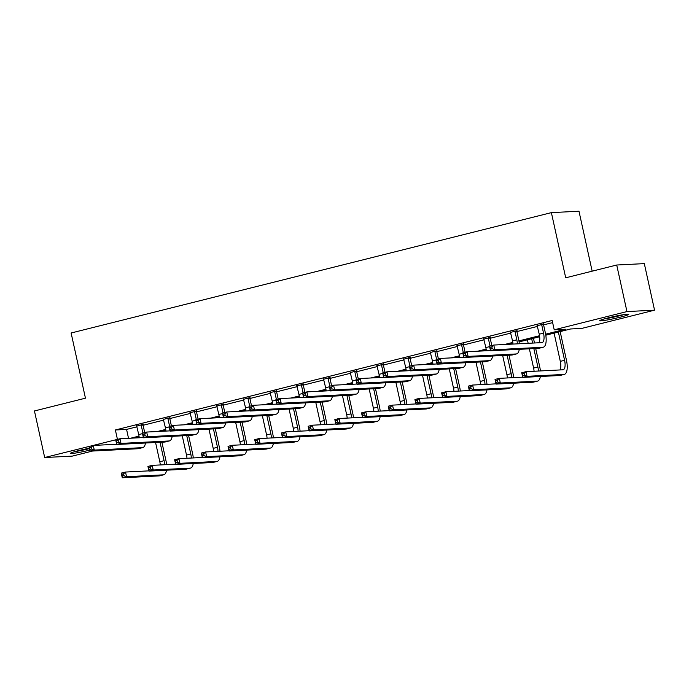 <?xml version="1.0" encoding="UTF-8"?>
<svg xmlns="http://www.w3.org/2000/svg" width="689" height="689" viewBox="0 0 689 689"><rect width="100%" height="100%" fill="white"/><g stroke="black" fill="none" stroke-linecap="round" stroke-linejoin="round"><path stroke-width="1.03" d="M89.785 450.132A14.908 1.042 -12.4 0 1 70.45 453.371A14.908 1.042 -12.4 0 1 79.192 450.468A14.908 1.042 -12.4 0 1 89.363 448.203M608.404 317.818A14.908 1.042 -12.4 0 1 628.781 314.322A14.908 1.042 -12.4 0 1 620.04 317.224A14.908 1.042 -12.4 0 1 599.663 320.721A14.908 1.042 -12.4 0 1 608.404 317.818M592.161 271.173L578.984 211.222L551.381 212.625L71.122 333.002L85.453 398.182L34.45 410.963L44.682 457.522L117.914 439.263M551.381 212.625L565.712 277.805L616.715 265.015L644.318 263.62L654.55 310.171L581.809 328.403L570.621 328.972L545.8 335.198M92.559 451.037L72.285 456.118L44.682 457.522M545.628 334.191L565.402 329.239L554.214 329.807L552.165 320.497L115.382 429.979L126.569 429.411L137.033 426.784M143.097 425.268L163.732 420.092M169.795 418.576L190.431 413.4M196.494 411.876L217.13 406.708M223.193 405.184L243.828 400.016M249.9 398.492L270.527 393.324M276.599 391.8L297.235 386.632M303.298 385.108L323.933 379.94M329.997 378.416L350.632 373.249M356.695 371.724L377.331 366.557M383.394 365.032L404.03 359.865M410.093 358.34L430.728 353.173M436.8 351.648L457.427 346.472M463.499 344.956L484.134 339.78M490.198 338.265L510.833 333.088M516.896 331.573L537.532 326.397M543.595 324.881L552.63 322.616M543.655 324.08L537.282 325.682M516.948 330.772L510.583 332.374M490.249 337.464L483.885 339.066M463.551 344.156L457.186 345.757M436.852 350.856L430.479 352.449M410.153 357.548L403.78 359.141M383.454 364.24L377.081 365.833M356.747 370.932L350.382 372.525M330.048 377.624L323.684 379.217M303.349 384.316L296.985 385.909M276.651 391.007L270.286 392.601M249.952 397.699L243.579 399.293M223.253 404.391L216.88 405.985M196.554 411.083L190.181 412.677M169.847 417.775L163.482 419.368M143.148 424.467L136.784 426.06M616.715 265.015L626.956 311.574L654.55 310.171M115.382 429.979L117.423 439.289M554.214 329.807L626.956 311.574M130.669 438.204L139.032 436.111M157.376 431.512L165.73 429.419M184.075 424.82L192.429 422.727M210.774 418.128L219.128 416.027M237.472 411.436L245.827 409.335M264.171 404.744L272.525 402.643M290.87 398.053L299.233 395.951M317.569 391.352L325.931 389.259M344.276 384.66L352.63 382.567M370.975 377.968L379.329 375.875M397.674 371.276L406.028 369.183M424.372 364.584L432.726 362.492M451.071 357.892L459.434 355.8M477.77 351.201L486.133 349.108M504.477 344.509L512.831 342.416M518.929 340.891L539.53 335.724M539.659 336.732L519.093 341.89M512.961 343.423L509.696 344.242M486.262 350.115L482.998 350.934M459.563 356.807L456.29 357.625M432.864 363.499L429.591 364.326M406.157 370.2L402.893 371.018M379.458 376.892L376.194 377.71M352.759 383.584L349.495 384.402M326.061 390.275L322.796 391.094M299.362 396.967L296.098 397.786M272.663 403.659L269.39 404.477M245.956 410.351L242.692 411.169M219.257 417.043L215.993 417.861M192.558 423.735L189.294 424.553M165.86 430.427L162.595 431.245M139.161 437.119L135.897 437.937M126.569 429.411L128.524 438.307M537.076 325.354L539.246 334.191A9.56 3.678 -104.1 0 1 538.927 342.76M541.7 324.812L543.526 333.114A9.56 3.678 -104.1 0 1 542.114 342.571A9.56 3.678 -104.1 0 1 541.838 342.614L493.772 345.051L494.788 349.711L542.863 347.273A14.331 5.512 75.9 0 0 543.276 347.213A14.331 5.512 75.9 0 0 545.387 333.02L543.561 324.726L541.7 324.812L541.787 324.174M543.707 323.692L543.561 324.726M492.23 348.686L494.788 349.711L490.516 350.779L489.491 346.128L493.772 345.051L491.825 346.817L490.112 347.247L490.516 349.108L492.23 348.686L491.825 346.817M490.516 349.108L490.516 350.779L538.583 348.341A14.331 5.512 75.9 0 0 538.996 348.281L543.276 347.213M489.491 346.128L490.112 347.247M524.475 375.29L524.071 373.429L522.357 373.86L522.77 375.72L524.475 375.29L527.042 376.315L522.762 377.391L521.737 372.732L526.017 371.664L527.042 376.315L563.921 374.446A14.331 5.512 75.9 0 0 564.334 374.385A14.331 5.512 75.9 0 0 566.444 360.201L560.157 331.598M558.374 332.046L564.584 360.295A9.56 3.678 -104.1 0 1 563.18 369.752A9.56 3.678 -104.1 0 1 562.896 369.795L526.017 371.664L524.071 373.429M554.094 333.114L560.303 361.363A9.56 3.678 -104.1 0 1 559.985 369.941M522.77 375.72L522.762 377.391L559.64 375.522A14.331 5.512 75.9 0 0 560.062 375.462L564.334 374.385M521.737 372.732L522.357 373.86M622.417 314.847A12.902 0.904 -12.4 0 1 606.406 318.413A12.902 0.904 -12.4 0 1 605.665 318.533M604.21 318.938A14.813 1.033 167.6 0 0 605.295 318.766A14.813 1.033 167.6 0 0 623.907 314.606M74.998 451.588A14.813 1.033 167.6 0 0 89.458 448.634M89.424 448.496A12.902 0.904 -12.4 0 1 76.453 451.174M510.377 332.055L512.547 340.883A9.56 3.678 -104.1 0 1 513.021 344.078M517.008 330.393L516.862 331.418L515.002 331.512L516.819 339.806A9.56 3.678 -104.1 0 1 517.344 343.854M515.002 331.512L515.088 330.866M519.334 343.759A14.331 5.512 75.9 0 0 518.688 339.711L516.862 331.418M465.531 355.378L465.127 353.509L463.413 353.939L463.818 355.8L465.531 355.378L468.089 356.402L463.818 357.47L462.793 352.82L467.064 351.743L468.089 356.402L516.164 353.965A14.331 5.512 75.9 0 0 516.578 353.905A14.331 5.512 75.9 0 0 519.273 349.323M490.465 350.555L467.064 351.743L465.127 353.509M463.818 355.8L463.818 357.47L511.884 355.033A14.331 5.512 75.9 0 0 512.297 354.973L516.578 353.905M462.793 352.82L463.413 353.939M483.669 338.747L485.84 347.575A9.56 3.678 -104.1 0 1 486.322 350.77M490.301 337.085L490.163 338.11L488.294 338.204L490.008 345.999M488.294 338.204L488.389 337.558M491.8 345.551L490.163 338.11M438.833 362.069L438.419 360.201L436.714 360.631L437.119 362.5L438.833 362.069L441.391 363.094L437.11 364.162L436.094 359.512L440.366 358.435L441.391 363.094L489.466 360.657A14.331 5.512 75.9 0 0 489.879 360.597A14.331 5.512 75.9 0 0 492.575 356.015M463.766 357.246L440.366 358.435L438.419 360.201M437.119 362.5L437.11 364.162L485.185 361.725A14.331 5.512 75.9 0 0 485.599 361.665L489.879 360.597M436.094 359.512L436.714 360.631M540.391 370.932A14.331 5.512 75.9 0 0 539.745 366.892L535.697 348.488M534.492 342.984L533.458 338.29M531.667 338.738L532.623 343.079M533.837 348.582L537.885 366.987A9.56 3.678 -104.1 0 1 538.402 371.035M527.395 339.806L528.162 343.311M529.367 348.806L533.605 368.055A9.56 3.678 -104.1 0 1 534.078 371.25M497.777 381.982L497.372 380.121L495.658 380.552L496.071 382.412L497.777 381.982L500.343 383.006L496.063 384.083L495.038 379.424L499.318 378.356L500.343 383.006L537.222 381.138A14.331 5.512 75.9 0 0 537.635 381.077A14.331 5.512 75.9 0 0 540.34 376.495M522.71 377.167L499.318 378.356L497.372 380.121M496.071 382.412L496.063 384.083L532.941 382.214A14.331 5.512 75.9 0 0 533.355 382.154L537.635 381.077M495.038 379.424L495.658 380.552M513.693 377.624A14.331 5.512 75.9 0 0 513.047 373.584L508.999 355.179M507.138 355.274L511.178 373.679A9.56 3.678 -104.1 0 1 511.703 377.727M502.669 355.498L506.906 374.747A9.56 3.678 -104.1 0 1 507.38 377.942M471.078 388.674L470.673 386.813L468.959 387.244L469.364 389.104L471.078 388.674L473.636 389.698L469.364 390.775L468.339 386.116L472.62 385.048L473.636 389.698L510.523 387.829A14.331 5.512 75.9 0 0 510.937 387.769A14.331 5.512 75.9 0 0 513.632 383.187M496.011 383.859L472.62 385.048L470.673 386.813M469.364 389.104L469.364 390.775L506.243 388.906A14.331 5.512 75.9 0 0 506.656 388.846L510.937 387.769M468.339 386.116L468.959 387.244M456.971 345.439L459.141 354.267A9.56 3.678 -104.1 0 1 459.615 357.462M463.602 343.777L463.464 344.801L461.596 344.896L463.309 352.69M461.596 344.896L461.69 344.25M465.101 352.243L463.464 344.801M412.134 368.761L411.721 366.901L410.007 367.323L410.42 369.192L412.134 368.761L414.692 369.786L410.411 370.854L409.387 366.203L413.667 365.127L414.692 369.786L462.767 367.349A14.331 5.512 75.9 0 0 463.18 367.289A14.331 5.512 75.9 0 0 465.876 362.707M437.067 363.947L413.667 365.127L411.721 366.901M410.42 369.192L410.411 370.854L458.486 368.417A14.331 5.512 75.9 0 0 458.9 368.357L463.18 367.289M409.387 366.203L410.007 367.323M430.272 352.131L432.442 360.958A9.56 3.678 -104.1 0 1 432.916 364.154M436.904 350.468L436.766 351.493L434.897 351.588L436.611 359.382M434.897 351.588L434.983 350.951M438.402 358.935L436.766 351.493M385.435 375.453L385.022 373.593L383.308 374.015L383.721 375.884L385.435 375.453L387.993 376.478L383.713 377.546L382.688 372.895L386.968 371.819L387.993 376.478L436.059 374.041A14.331 5.512 75.9 0 0 436.481 373.981A14.331 5.512 75.9 0 0 439.177 369.399M410.368 370.639L386.968 371.819L385.022 373.593M383.721 375.884L383.713 377.546L431.788 375.109A14.331 5.512 75.9 0 0 432.201 375.049L436.481 373.981M382.688 372.895L383.308 374.015M403.573 358.823L405.743 367.65A9.56 3.678 -104.1 0 1 406.217 370.846M410.205 357.16L410.058 358.185L408.198 358.28L409.912 366.074M408.198 358.28L408.284 357.643M411.695 365.626L410.058 358.185M358.728 382.145L358.323 380.285L356.609 380.707L357.023 382.576L358.728 382.145L361.294 383.17L357.014 384.247L355.989 379.587L360.269 378.511L361.294 383.17L409.361 380.733A14.331 5.512 75.9 0 0 409.774 380.672A14.331 5.512 75.9 0 0 412.478 376.091M383.661 377.331L360.269 378.511L358.323 380.285M357.023 382.576L357.014 384.247L405.089 381.801A14.331 5.512 75.9 0 0 405.502 381.74L409.774 380.672M355.989 379.587L356.609 380.707M486.994 384.316A14.331 5.512 75.9 0 0 486.348 380.276L482.3 361.871M480.44 361.966L484.479 380.371A9.56 3.678 -104.1 0 1 485.004 384.419M475.97 362.199L480.199 381.439A9.56 3.678 -104.1 0 1 480.681 384.634M444.379 395.365L443.966 393.505L442.26 393.936L442.665 395.796L444.379 395.365L446.937 396.39L442.657 397.467L441.64 392.808L445.912 391.74L446.937 396.39L483.824 394.521A14.331 5.512 75.9 0 0 484.238 394.461A14.331 5.512 75.9 0 0 486.934 389.879M469.312 390.551L445.912 391.74L443.966 393.505M442.665 395.796L442.657 397.467L479.544 395.598A14.331 5.512 75.9 0 0 479.957 395.538L484.238 394.461M441.64 392.808L442.26 393.936M460.295 391.007A14.331 5.512 75.9 0 0 459.649 386.968L455.601 368.563M453.732 368.658L457.78 387.063A9.56 3.678 -104.1 0 1 458.297 391.111M449.271 368.891L453.5 388.131A9.56 3.678 -104.1 0 1 453.982 391.326M417.68 402.057L417.267 400.197L415.562 400.628L415.967 402.488L417.68 402.057L420.238 403.091L415.958 404.159L414.933 399.508L419.213 398.431L420.238 403.091L457.126 401.213A14.331 5.512 75.9 0 0 457.539 401.153A14.331 5.512 75.9 0 0 460.235 396.58M442.614 397.243L419.213 398.431L417.267 400.197M415.967 402.488L415.958 404.159L452.845 402.29A14.331 5.512 75.9 0 0 453.259 402.23L457.539 401.153M414.933 399.508L415.562 400.628M433.596 397.699A14.331 5.512 75.9 0 0 432.942 393.66L428.902 375.255M427.034 375.35L431.081 393.755A9.56 3.678 -104.1 0 1 431.598 397.803M422.572 375.583L426.801 394.823A9.56 3.678 -104.1 0 1 427.275 398.027M390.982 408.758L390.568 406.889L388.854 407.32L389.268 409.18L390.982 408.758L393.54 409.783L389.259 410.851L388.234 406.2L392.515 405.123L393.54 409.783L430.427 407.905A14.331 5.512 75.9 0 0 430.84 407.845A14.331 5.512 75.9 0 0 433.536 403.272M415.915 403.935L392.515 405.123L390.568 406.889M389.268 409.18L389.259 410.851L426.147 408.982A14.331 5.512 75.9 0 0 426.56 408.921L430.84 407.845M388.234 406.2L388.854 407.32M376.874 365.514L379.045 374.342A9.56 3.678 -104.1 0 1 379.518 377.538M383.506 363.852L383.36 364.877L381.499 364.972L383.213 372.766M381.499 364.972L381.585 364.335M384.996 372.318L383.36 364.877M332.029 388.837L331.624 386.977L329.91 387.407L330.324 389.268L332.029 388.837L334.596 389.862L330.315 390.939L329.29 386.279L333.571 385.203L334.596 389.862L382.662 387.425A14.331 5.512 75.9 0 0 383.075 387.364A14.331 5.512 75.9 0 0 385.78 382.783M356.962 384.023L333.571 385.203L331.624 386.977M330.324 389.268L330.315 390.939L378.382 388.493A14.331 5.512 75.9 0 0 378.804 388.432L383.075 387.364M329.29 386.279L329.91 387.407M406.898 404.391A14.331 5.512 75.9 0 0 406.243 400.352L402.204 381.947M400.335 382.042L404.383 400.447A9.56 3.678 -104.1 0 1 404.899 404.495M395.874 382.274L400.102 401.515A9.56 3.678 -104.1 0 1 400.576 404.719M364.283 415.45L363.87 413.581L362.156 414.011L362.569 415.872L364.283 415.45L366.841 416.475L362.56 417.543L361.536 412.892L365.816 411.815L366.841 416.475L403.72 414.597A14.331 5.512 75.9 0 0 404.133 414.537A14.331 5.512 75.9 0 0 406.837 409.964M389.207 410.627L365.816 411.815L363.87 413.581M362.569 415.872L362.56 417.543L399.448 415.674A14.331 5.512 75.9 0 0 399.861 415.613L404.133 414.537M361.536 412.892L362.156 414.011M350.176 372.206L352.346 381.034A9.56 3.678 -104.1 0 1 352.82 384.229M356.807 370.544L356.661 371.569L354.801 371.664L356.514 379.458M354.801 371.664L354.887 371.026M358.297 379.01L356.661 371.569M305.33 395.529L304.926 393.669L303.212 394.099L303.616 395.96L305.33 395.529L307.888 396.554L303.616 397.631L302.592 392.971L306.872 391.903L307.888 396.554L355.963 394.117A14.331 5.512 75.9 0 0 356.377 394.056A14.331 5.512 75.9 0 0 359.081 389.474M330.264 390.715L306.872 391.903L304.926 393.669M303.616 395.96L303.616 397.631L351.683 395.193A14.331 5.512 75.9 0 0 352.096 395.124L356.377 394.056M302.592 392.971L303.212 394.099M380.19 411.083A14.331 5.512 75.9 0 0 379.544 407.044L375.496 388.639M373.636 388.734L377.684 407.139A9.56 3.678 -104.1 0 1 378.201 411.187M369.175 388.966L373.404 408.207A9.56 3.678 -104.1 0 1 373.877 411.411M337.576 422.142L337.171 420.273L335.457 420.703L335.87 422.564L337.576 422.142L340.142 423.167L335.862 424.235L334.837 419.584L339.117 418.507L340.142 423.167L377.021 421.298A14.331 5.512 75.9 0 0 377.434 421.229A14.331 5.512 75.9 0 0 380.139 416.656M362.509 417.319L339.117 418.507L337.171 420.273M335.87 422.564L335.862 424.235L372.74 422.366A14.331 5.512 75.9 0 0 373.162 422.305L377.434 421.229M334.837 419.584L335.457 420.703M323.477 378.898L325.647 387.726A9.56 3.678 -104.1 0 1 326.121 390.921M330.109 377.236L329.962 378.261L328.102 378.356L329.807 386.15M328.102 378.356L328.188 377.718M331.598 385.702L329.962 378.261M278.632 402.221L278.218 400.361L276.513 400.791L276.918 402.652L278.632 402.221L281.19 403.246L276.909 404.322L275.893 399.663L280.165 398.595L281.19 403.246L329.264 400.809A14.331 5.512 75.9 0 0 329.678 400.748A14.331 5.512 75.9 0 0 332.374 396.166M303.565 397.407L280.165 398.595L278.218 400.361M276.918 402.652L276.909 404.322L324.984 401.885A14.331 5.512 75.9 0 0 325.397 401.816L329.678 400.748M275.893 399.663L276.513 400.791M353.491 417.775A14.331 5.512 75.9 0 0 352.846 413.736L348.798 395.34M346.937 395.434L350.985 413.831A9.56 3.678 -104.1 0 1 351.502 417.878M342.467 395.658L346.705 414.899A9.56 3.678 -104.1 0 1 347.178 418.102M310.877 428.834L310.472 426.965L308.758 427.395L309.163 429.256L310.877 428.834L313.443 429.858L309.163 430.926L308.138 426.276L312.418 425.199L313.443 429.858L350.322 427.99A14.331 5.512 75.9 0 0 350.735 427.921A14.331 5.512 75.9 0 0 353.44 423.347M335.81 424.011L312.418 425.199L310.472 426.965M309.163 429.256L309.163 430.926L346.042 429.058A14.331 5.512 75.9 0 0 346.455 428.997L350.735 427.921M308.138 426.276L308.758 427.395M296.77 385.59L298.94 394.418A9.56 3.678 -104.1 0 1 299.422 397.613M303.401 383.928L303.263 384.953L301.394 385.048L303.108 392.842M301.394 385.048L301.489 384.41M304.9 392.394L303.263 384.953M251.933 408.913L251.519 407.053L249.814 407.483L250.219 409.344L251.933 408.913L254.491 409.938L250.21 411.014L249.185 406.355L253.466 405.287L254.491 409.938L302.566 407.5A14.331 5.512 75.9 0 0 302.979 407.44A14.331 5.512 75.9 0 0 305.675 402.858M276.866 404.098L253.466 405.287L251.519 407.053M250.219 409.344L250.21 411.014L298.285 408.577A14.331 5.512 75.9 0 0 298.699 408.508L302.979 407.44M249.185 406.355L249.814 407.483M326.793 424.476A14.331 5.512 75.9 0 0 326.147 420.428L322.099 402.031M320.239 402.126L324.278 420.523A9.56 3.678 -104.1 0 1 324.803 424.57M315.769 402.35L320.006 421.599A9.56 3.678 -104.1 0 1 320.48 424.794M284.178 435.526L283.773 433.657L282.059 434.087L282.464 435.956L284.178 435.526L286.736 436.55L282.464 437.618L281.439 432.968L285.72 431.891L286.736 436.55L323.623 434.681A14.331 5.512 75.9 0 0 324.037 434.613A14.331 5.512 75.9 0 0 326.732 430.039M309.111 430.703L285.72 431.891L283.773 433.657M282.464 435.956L282.464 437.618L319.343 435.749A14.331 5.512 75.9 0 0 319.756 435.689L324.037 434.613M281.439 432.968L282.059 434.087M270.071 392.282L272.241 401.11A9.56 3.678 -104.1 0 1 272.715 404.305M276.702 390.62L276.565 391.645L274.696 391.74L276.41 399.534M274.696 391.74L274.782 391.102M278.201 399.086L276.565 391.645M225.234 415.605L224.821 413.744L223.107 414.175L223.52 416.035L225.234 415.605L227.792 416.63L223.512 417.706L222.487 413.047L226.767 411.979L227.792 416.63L275.867 414.192A14.331 5.512 75.9 0 0 276.28 414.132A14.331 5.512 75.9 0 0 278.976 409.55M250.167 410.79L226.767 411.979L224.821 413.744M223.52 416.035L223.512 417.706L271.587 415.269A14.331 5.512 75.9 0 0 272 415.209L276.28 414.132M222.487 413.047L223.107 414.175M300.094 431.168A14.331 5.512 75.9 0 0 299.448 427.12L295.4 408.723M293.531 408.818L297.579 427.214A9.56 3.678 -104.1 0 1 298.096 431.262M289.07 409.042L293.299 428.291A9.56 3.678 -104.1 0 1 293.781 431.486M257.479 442.217L257.066 440.357L255.361 440.779L255.765 442.648L257.479 442.217L260.037 443.242L255.757 444.31L254.741 439.66L259.012 438.583L260.037 443.242L296.925 441.373A14.331 5.512 75.9 0 0 297.338 441.313A14.331 5.512 75.9 0 0 300.034 436.731M282.412 437.403L259.012 438.583L257.066 440.357M255.765 442.648L255.757 444.31L292.644 442.441A14.331 5.512 75.9 0 0 293.058 442.381L297.338 441.313M254.741 439.66L255.361 440.779M243.372 398.974L245.542 407.802A9.56 3.678 -104.1 0 1 246.016 410.997M250.004 397.312L249.866 398.337L247.997 398.431L249.711 406.226M247.997 398.431L248.083 397.794M251.502 405.778L249.866 398.337M198.535 422.297L198.122 420.436L196.408 420.867L196.821 422.727L198.535 422.297L201.093 423.322L196.813 424.398L195.788 419.739L200.068 418.671L201.093 423.322L249.16 420.884A14.331 5.512 75.9 0 0 249.582 420.824A14.331 5.512 75.9 0 0 252.277 416.242M223.46 417.482L200.068 418.671L198.122 420.436M196.821 422.727L196.813 424.398L244.888 421.961A14.331 5.512 75.9 0 0 245.301 421.901L249.582 420.824M195.788 419.739L196.408 420.867M273.395 437.859A14.331 5.512 75.9 0 0 272.749 433.812L268.701 415.415M266.832 415.51L270.88 433.906A9.56 3.678 -104.1 0 1 271.397 437.954M262.371 415.734L266.6 434.983A9.56 3.678 -104.1 0 1 267.074 438.178M230.781 448.909L230.367 447.049L228.653 447.471L229.067 449.34L230.781 448.909L233.338 449.934L229.058 451.002L228.033 446.351L232.314 445.275L233.338 449.934L270.226 448.065A14.331 5.512 75.9 0 0 270.639 448.005A14.331 5.512 75.9 0 0 273.335 443.423M255.714 444.095L232.314 445.275L230.367 447.049M229.067 449.34L229.058 451.002L265.945 449.133A14.331 5.512 75.9 0 0 266.359 449.073L270.639 448.005M228.033 446.351L228.653 447.471M216.673 405.666L218.844 414.494A9.56 3.678 -104.1 0 1 219.317 417.689M223.305 404.004L223.158 405.029L221.298 405.123L223.012 412.918M221.298 405.123L221.384 404.486M224.795 412.47L223.158 405.029M171.828 428.989L171.423 427.128L169.709 427.559L170.123 429.419L171.828 428.989L174.395 430.014L170.114 431.09L169.089 426.431L173.37 425.363L174.395 430.014L222.461 427.576A14.331 5.512 75.9 0 0 222.874 427.516A14.331 5.512 75.9 0 0 225.579 422.934M196.761 424.174L173.37 425.363L171.423 427.128M170.123 429.419L170.114 431.09L218.18 428.653A14.331 5.512 75.9 0 0 218.602 428.592L222.874 427.516M169.089 426.431L169.709 427.559M246.696 444.551A14.331 5.512 75.9 0 0 246.042 440.504L242.003 422.107M240.134 422.202L244.182 440.598A9.56 3.678 -104.1 0 1 244.698 444.646M235.672 422.426L239.901 441.675A9.56 3.678 -104.1 0 1 240.375 444.87M204.082 455.601L203.668 453.741L201.955 454.163L202.368 456.032L204.082 455.601L206.64 456.626L202.359 457.694L201.334 453.043L205.615 451.967L206.64 456.626L243.518 454.757A14.331 5.512 75.9 0 0 243.94 454.697A14.331 5.512 75.9 0 0 246.636 450.115M229.015 450.787L205.615 451.967L203.668 453.741M202.368 456.032L202.359 457.694L239.247 455.825A14.331 5.512 75.9 0 0 239.66 455.765L243.94 454.697M201.334 453.043L201.955 454.163M189.975 412.358L192.145 421.186A9.56 3.678 -104.1 0 1 192.619 424.381M196.606 410.696L196.46 411.721L194.599 411.815L196.313 419.61M194.599 411.815L194.686 411.178M198.096 419.162L196.46 411.721M145.129 435.681L144.724 433.82L143.011 434.251L143.424 436.111L145.129 435.681L147.696 436.705L143.415 437.782L142.39 433.123L146.671 432.055L147.696 436.705L195.762 434.268A14.331 5.512 75.9 0 0 196.176 434.208A14.331 5.512 75.9 0 0 198.88 429.626M170.062 430.866L146.671 432.055L144.724 433.82M143.424 436.111L143.415 437.782L191.482 435.345A14.331 5.512 75.9 0 0 191.895 435.284L196.176 434.208M142.39 433.123L143.011 434.251M219.998 451.243A14.331 5.512 75.9 0 0 219.343 447.195L215.304 428.799M213.435 428.894L217.483 447.29A9.56 3.678 -104.1 0 1 218 451.338M208.974 429.118L213.202 448.367A9.56 3.678 -104.1 0 1 213.676 451.562M177.374 462.293L176.97 460.433L175.256 460.863L175.669 462.724L177.374 462.293L179.941 463.318L175.661 464.395L174.636 459.735L178.916 458.659L179.941 463.318L216.82 461.449A14.331 5.512 75.9 0 0 217.233 461.389A14.331 5.512 75.9 0 0 219.937 456.807M202.308 457.479L178.916 458.659L176.97 460.433M175.669 462.724L175.661 464.395L212.539 462.517A14.331 5.512 75.9 0 0 212.961 462.457L217.233 461.389M174.636 459.735L175.256 460.863M163.276 419.05L165.446 427.878A9.56 3.678 -104.1 0 1 165.92 431.073M169.907 417.388L169.761 418.412L167.901 418.507L169.615 426.302M167.901 418.507L167.987 417.87M171.397 425.854L169.761 418.412M118.43 442.372L118.026 440.512L116.312 440.943L116.717 442.803L118.43 442.372L120.988 443.397L116.717 444.474L115.692 439.815L119.972 438.747L120.988 443.397L169.063 440.96A14.331 5.512 75.9 0 0 169.477 440.9A14.331 5.512 75.9 0 0 172.172 436.326M143.364 437.558L119.972 438.747L118.026 440.512M116.717 442.803L116.717 444.474L164.783 442.037A14.331 5.512 75.9 0 0 165.196 441.976L169.477 440.9M115.692 439.815L116.312 440.943M193.29 457.935A14.331 5.512 75.9 0 0 192.644 453.887L188.597 435.491M186.736 435.586L190.784 453.982A9.56 3.678 -104.1 0 1 191.301 458.039M182.266 435.81L186.504 455.059A9.56 3.678 -104.1 0 1 186.977 458.254M150.676 468.985L150.271 467.125L148.557 467.555L148.97 469.416L150.676 468.985L153.242 470.01L148.962 471.087L147.937 466.427L152.217 465.359L153.242 470.01L190.121 468.141A14.331 5.512 75.9 0 0 190.534 468.081A14.331 5.512 75.9 0 0 193.239 463.499M175.609 464.171L152.217 465.359L150.271 467.125M148.97 469.416L148.962 471.087L185.841 469.209A14.331 5.512 75.9 0 0 186.254 469.149L190.534 468.081M147.937 466.427L148.557 467.555M136.577 425.742L138.739 434.57A9.56 3.678 -104.1 0 1 139.221 437.773M143.2 424.079L143.062 425.104L141.193 425.199L142.907 432.993M141.193 425.199L141.288 424.562M144.699 432.546L143.062 425.104M91.732 449.064L91.318 447.204L89.613 447.635L90.018 449.495L91.732 449.064L94.29 450.089L90.009 451.166L88.993 446.506L93.265 445.439L94.29 450.089L142.365 447.652A14.331 5.512 75.9 0 0 142.778 447.592A14.331 5.512 75.9 0 0 145.474 443.018M116.665 444.25L93.265 445.439L91.318 447.204M90.018 449.495L90.009 451.166L138.084 448.728A14.331 5.512 75.9 0 0 138.498 448.668L142.778 447.592M88.993 446.506L89.613 447.635M166.592 464.627A14.331 5.512 75.9 0 0 165.946 460.579L161.898 442.183M160.037 442.278L164.077 460.674A9.56 3.678 -104.1 0 1 164.602 464.731M155.568 442.502L159.805 461.751A9.56 3.678 -104.1 0 1 160.279 464.946M123.977 475.677L123.572 473.817L121.858 474.247L122.263 476.108L123.977 475.677L126.535 476.702L122.263 477.778L121.238 473.119L125.519 472.051L126.535 476.702L163.422 474.833A14.331 5.512 75.9 0 0 163.836 474.773A14.331 5.512 75.9 0 0 166.531 470.191M148.91 470.863L125.519 472.051L123.572 473.817M122.263 476.108L122.263 477.778L159.142 475.901A14.331 5.512 75.9 0 0 159.555 475.841L163.836 474.773M121.238 473.119L121.858 474.247M543.526 333.114L539.246 334.191M542.863 347.273L538.583 348.341M564.584 360.295L560.303 361.363M563.921 374.446L559.64 375.522M516.819 339.806L512.547 340.883M516.164 353.965L511.884 355.033M489.603 346.627L485.84 347.575M489.466 360.657L485.185 361.725M537.885 366.987L533.605 368.055M537.222 381.138L532.941 382.214M511.178 373.679L506.906 374.747M510.523 387.829L506.243 388.906M462.905 353.319L459.141 354.267M462.767 367.349L458.486 368.417M436.197 360.011L432.442 360.958M436.059 374.041L431.788 375.109M409.499 366.703L405.743 367.65M409.361 380.733L405.089 381.801M484.479 380.371L480.199 381.439M483.824 394.521L479.544 395.598M457.78 387.063L453.5 388.131M457.126 401.213L452.845 402.29M431.081 393.755L426.801 394.823M430.427 407.905L426.147 408.982M382.8 373.404L379.045 374.342M382.662 387.425L378.382 388.493M404.383 400.447L400.102 401.515M403.72 414.597L399.448 415.674M356.101 380.095L352.346 381.034M355.963 394.117L351.683 395.193M377.684 407.139L373.404 408.207M377.021 421.298L372.74 422.366M329.402 386.787L325.647 387.726M329.264 400.809L324.984 401.885M350.985 413.831L346.705 414.899M350.322 427.99L346.042 429.058M302.704 393.479L298.94 394.418M302.566 407.5L298.285 408.577M324.278 420.523L320.006 421.599M323.623 434.681L319.343 435.749M275.996 400.171L272.241 401.11M275.867 414.192L271.587 415.269M297.579 427.214L293.299 428.291M296.925 441.373L292.644 442.441M249.297 406.863L245.542 407.802M249.16 420.884L244.888 421.961M270.88 433.906L266.6 434.983M270.226 448.065L265.945 449.133M222.599 413.555L218.844 414.494M222.461 427.576L218.18 428.653M244.182 440.598L239.901 441.675M243.518 454.757L239.247 455.825M195.9 420.247L192.145 421.186M195.762 434.268L191.482 435.345M217.483 447.29L213.202 448.367M216.82 461.449L212.539 462.517M169.201 426.939L165.446 427.878M169.063 440.96L164.783 442.037M190.784 453.982L186.504 455.059M190.121 468.141L185.841 469.209M142.502 433.631L138.739 434.57M142.365 447.652L138.084 448.728M164.077 460.674L159.805 461.751M163.422 474.833L159.142 475.901"/></g></svg>
